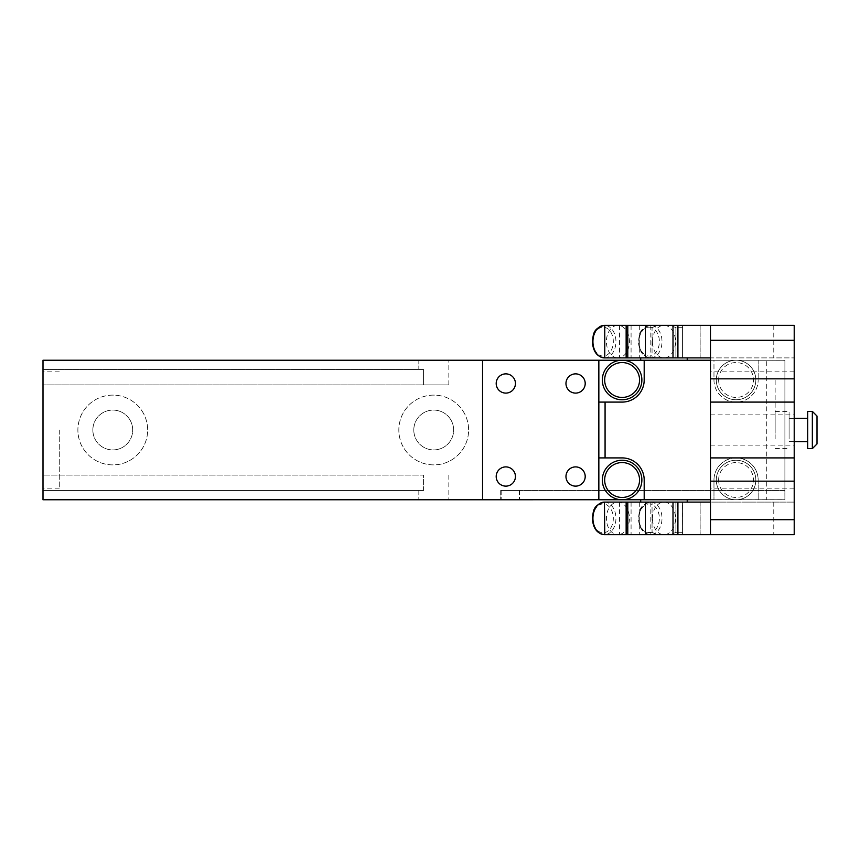<?xml version="1.0" encoding="UTF-8"?>
<svg xmlns="http://www.w3.org/2000/svg" width="860" height="860" viewBox="0 0 860 860"><rect width="100%" height="100%" fill="white"/><g stroke="black" fill="none" stroke-linecap="round" stroke-linejoin="round"><path stroke-width="0.64" stroke-dasharray="4.3 3.22" d="M500.703 490.469L519.311 490.469L500.703 490.469L500.703 499.767L500.703 490.469M710.478 499.767L713.972 499.767L713.972 479.998A22.091 22.091 0 0 1 736.063 457.907A22.091 22.091 0 0 1 758.154 479.998L758.154 499.767L758.154 479.998A22.091 22.091 0 0 0 736.063 457.907A22.091 22.091 0 0 0 713.972 479.998L713.972 499.767L736.063 499.767A19.769 19.769 0 0 0 755.832 479.998A19.769 19.769 0 0 0 736.063 460.24A19.769 19.769 0 0 0 716.294 479.998A19.769 19.769 0 0 0 736.063 499.767A19.769 19.769 0 0 0 755.832 479.998A19.769 19.769 0 0 0 736.063 460.24A19.769 19.769 0 0 0 716.294 479.998A19.769 19.769 0 0 0 736.063 499.767L784.9 499.767L784.9 490.469L519.311 490.469L784.9 490.469L784.9 499.767L640.711 499.767L784.9 499.767L784.9 360.233L784.9 499.767L784.9 360.233L640.711 360.233L784.9 360.233L784.9 499.767L766.303 499.767L766.303 360.233L784.857 360.275M784.9 499.767L784.857 490.469L501.165 490.469L784.857 490.469L784.9 499.767L500.703 499.767L784.9 499.767L501.165 499.767L784.9 499.767L784.9 360.233L687.226 360.275M652.052 327.671L657.287 325.338L645.365 325.338L682.571 325.338L657.287 325.338L652.052 327.671L645.365 327.671L652.052 327.671L652.052 357.9L675.885 357.9L645.365 357.9L652.052 357.9L652.052 327.671M617.921 325.338L604.763 325.338L617.921 325.338A16.276 11.513 -90 0 1 629.434 341.624A16.276 11.513 -90 0 1 617.921 357.9L604.763 357.9L617.921 357.9A16.276 11.513 -90 0 1 606.408 341.624A16.276 11.513 -90 0 1 617.921 325.338L700.115 325.338L627.789 325.338L645.365 325.338L645.365 327.671L645.365 325.338L794.21 325.338L794.21 534.662L670.649 534.662L682.571 534.662L682.571 532.329L682.571 534.662L627.789 534.662L645.365 534.662L645.365 532.329L652.052 532.329L657.287 534.662L652.052 532.329L645.365 532.329L645.365 534.662L645.365 502.1L645.365 532.329L645.365 502.1L652.052 502.1L652.052 532.329L652.052 502.1L675.885 502.1L645.365 502.1L682.571 502.1L682.571 532.329L675.885 532.329L670.649 534.662L675.885 532.329L682.571 532.329L682.571 502.1L675.885 502.1L675.885 532.329L675.885 502.1L682.571 502.1L682.571 534.662L645.365 534.662L645.365 502.1L627.789 502.1L645.365 502.1L645.365 534.662M682.571 327.671L682.571 357.9L675.885 357.9L682.571 357.9L682.571 327.671L675.885 327.671L682.571 327.671L682.571 325.338L682.571 357.9L682.571 327.671M675.885 327.671L670.649 325.338L675.885 327.671L675.885 357.9L675.885 327.671M617.921 357.9L700.115 357.9L645.365 357.9L645.365 325.338L645.365 357.9L627.789 357.9L645.365 357.9L645.365 327.671L645.365 357.9L794.21 357.9L710.478 357.9L710.478 325.338M640.711 357.9L687.226 357.9L640.711 357.9M687.226 499.724L784.857 499.724M640.711 502.1L687.226 502.1L640.711 502.1M448.834 384.882L448.834 360.233L418.831 360.233L418.831 369.531L423.561 369.531L423.561 384.882L448.834 384.882L43 384.882L423.561 384.882L423.561 369.531L43 369.531L43 384.882L43 369.531L418.831 369.531L43 369.531L43 360.233L43 369.531L423.561 369.531L418.831 369.531L418.831 360.233L43 360.233L640.711 360.233L598.85 360.233L598.85 499.724L640.711 499.724L598.85 499.767L766.303 499.767M640.711 499.724L598.796 499.767M716.294 380.002A19.769 19.769 0 0 0 736.063 399.771A19.769 19.769 0 0 0 755.832 380.002A19.769 19.769 0 0 0 736.063 360.233A19.769 19.769 0 0 0 716.294 380.002A19.769 19.769 0 0 0 736.063 399.771A19.769 19.769 0 0 0 755.832 380.002A19.769 19.769 0 0 0 736.063 360.233A19.769 19.769 0 0 0 716.294 380.002M451.21 420.454A19.92 19.92 0 0 1 443.276 447.479A19.92 19.92 0 0 1 416.24 439.546A19.92 19.92 0 0 1 424.173 412.52A19.92 19.92 0 0 1 451.21 420.454A19.92 19.92 0 0 0 424.173 412.52A19.92 19.92 0 0 0 416.24 439.546A19.92 19.92 0 0 0 443.276 447.479A19.92 19.92 0 0 0 451.21 420.454M130.258 420.454A19.92 19.92 0 0 1 122.324 447.479A19.92 19.92 0 0 1 95.288 439.546A19.92 19.92 0 0 1 103.221 412.52A19.92 19.92 0 0 1 130.258 420.454A19.92 19.92 0 0 0 103.221 412.52A19.92 19.92 0 0 0 95.288 439.546A19.92 19.92 0 0 0 122.324 447.479A19.92 19.92 0 0 0 130.258 420.454M710.478 360.233L713.972 360.233L713.972 380.002A22.091 22.091 0 0 0 736.063 402.093A22.091 22.091 0 0 0 758.154 380.002A22.091 22.091 0 0 1 736.063 402.093A22.091 22.091 0 0 1 713.972 380.002L713.972 360.233L758.154 360.233L758.154 380.002L758.154 360.233L784.9 360.233M641.872 479.998A19.769 19.769 0 0 0 622.103 460.24A19.769 19.769 0 0 0 602.333 479.998A19.769 19.769 0 0 0 622.103 499.767M644.194 499.767L644.194 479.998A22.091 22.091 0 0 0 622.103 457.907L598.85 457.907M602.333 380.002A19.769 19.769 0 0 0 622.103 399.771A19.769 19.769 0 0 0 641.872 380.002A19.769 19.769 0 0 0 622.103 360.233A19.769 19.769 0 0 0 602.333 380.002M598.85 402.093L622.103 402.093A22.091 22.091 0 0 0 644.194 380.002L644.194 360.233M497.381 388.096A9.61 9.61 0 0 1 501.208 375.046A9.61 9.61 0 0 1 514.259 378.873A9.61 9.61 0 0 1 510.431 391.923A9.61 9.61 0 0 1 497.381 388.096A9.61 9.61 0 0 0 510.431 391.923A9.61 9.61 0 0 0 514.259 378.873A9.61 9.61 0 0 0 501.208 375.046A9.61 9.61 0 0 0 497.381 388.096M497.381 481.127A9.61 9.61 0 0 1 501.208 468.077A9.61 9.61 0 0 1 514.259 471.904A9.61 9.61 0 0 1 510.431 484.954A9.61 9.61 0 0 1 497.381 481.127A9.61 9.61 0 0 0 510.431 484.954A9.61 9.61 0 0 0 514.259 471.904A9.61 9.61 0 0 0 501.208 468.077A9.61 9.61 0 0 0 497.381 481.127M567.149 481.127A9.61 9.61 0 0 1 570.976 468.077A9.61 9.61 0 0 1 584.026 471.904A9.61 9.61 0 0 1 580.199 484.954A9.61 9.61 0 0 1 567.149 481.127A9.61 9.61 0 0 0 580.199 484.954A9.61 9.61 0 0 0 584.026 471.904A9.61 9.61 0 0 0 570.976 468.077A9.61 9.61 0 0 0 567.149 481.127M584.026 378.873A9.61 9.61 0 0 1 580.199 391.923A9.61 9.61 0 0 1 567.149 388.096A9.61 9.61 0 0 1 570.976 375.046A9.61 9.61 0 0 1 584.026 378.873A9.61 9.61 0 0 0 570.976 375.046A9.61 9.61 0 0 0 567.149 388.096A9.61 9.61 0 0 0 580.199 391.923A9.61 9.61 0 0 0 584.026 378.873M464.335 413.273A34.884 34.884 0 0 0 416.992 399.384A34.884 34.884 0 0 0 403.103 446.727A34.884 34.884 0 0 0 450.446 460.616A34.884 34.884 0 0 0 464.335 413.273A34.884 34.884 0 0 0 416.992 399.384A34.884 34.884 0 0 0 403.103 446.727A34.884 34.884 0 0 0 450.446 460.616A34.884 34.884 0 0 0 464.335 413.273M143.383 413.273A34.884 34.884 0 0 0 96.051 399.384A34.884 34.884 0 0 0 82.151 446.727A34.884 34.884 0 0 0 129.494 460.616A34.884 34.884 0 0 0 143.383 413.273A34.884 34.884 0 0 0 96.051 399.384A34.884 34.884 0 0 0 82.151 446.727A34.884 34.884 0 0 0 129.494 460.616A34.884 34.884 0 0 0 143.383 413.273M59.276 430L59.276 488.147L59.276 430M497.381 378.873A9.61 9.61 0 0 0 501.208 391.923A9.61 9.61 0 0 0 514.259 388.096A9.61 9.61 0 0 0 510.431 375.046A9.61 9.61 0 0 0 497.381 378.873M497.381 471.904A9.61 9.61 0 0 0 501.208 484.954A9.61 9.61 0 0 0 514.259 481.127A9.61 9.61 0 0 0 510.431 468.077A9.61 9.61 0 0 0 497.381 471.904M567.149 471.904A9.61 9.61 0 0 0 570.976 484.954A9.61 9.61 0 0 0 584.026 481.127A9.61 9.61 0 0 0 580.199 468.077A9.61 9.61 0 0 0 567.149 471.904M584.026 388.096A9.61 9.61 0 0 0 580.199 375.046A9.61 9.61 0 0 0 567.149 378.873A9.61 9.61 0 0 0 570.976 391.923A9.61 9.61 0 0 0 584.026 388.096M817 443.954L817 416.046M598.796 360.233L640.711 360.275M43 430L43 371.853L43 430M448.834 360.233L43 360.233L43 499.767L43 490.469L423.561 490.469L423.561 475.118L43 475.118L423.561 475.118L423.561 490.469L418.831 490.469L418.831 499.767L418.831 490.469L43 490.469L423.561 490.469L43 490.469L43 475.118L43 499.767L598.85 499.767L598.85 360.233L766.303 360.233M812.345 411.392L812.345 448.608M598.85 360.233L598.85 499.767M482.557 360.233L482.557 499.767M43 499.767L448.834 499.767L43 499.767M448.834 475.118L448.834 499.767M807.701 448.608L807.701 411.392M807.701 435.579L807.701 418.368L807.701 435.579M784.9 430L784.9 481.17L784.9 430M789.093 435.579L789.093 418.368L789.093 435.579M775.139 430L775.139 378.83L775.139 430M789.093 438.923L789.093 411.392L789.093 438.923M775.139 438.923L775.139 411.392L775.139 438.923M519.773 490.469L519.773 499.767L519.773 490.469M501.165 490.469L501.165 499.767L501.165 490.469M794.21 430L794.21 445.114L794.21 430M710.478 430L710.478 445.114L710.478 430M794.21 371.853L710.478 371.853L710.478 357.9M710.478 371.853L710.478 488.147L794.21 488.147M617.921 502.1A16.276 11.513 -90 0 1 629.434 518.376A16.276 11.513 -90 0 1 617.921 534.662L604.763 534.662L617.921 534.662A16.276 11.513 -90 0 1 606.408 518.376A16.276 11.513 -90 0 1 617.921 502.1L794.21 502.1L710.478 502.1L710.478 488.147M710.478 502.1L710.478 534.662M794.21 457.907L710.478 457.907M710.478 402.093L794.21 402.093M617.921 534.662L700.115 534.662L700.115 502.1L682.507 502.1L682.571 534.608L700.115 534.608L700.115 502.143M700.147 502.1L700.147 534.662M700.147 325.338L700.147 357.9M700.115 357.857L700.115 325.338L700.115 357.857L682.507 357.9M700.115 325.392L682.507 325.338M682.507 502.1L645.365 502.1M700.115 534.608L682.507 534.662M631.079 502.1L631.079 534.662M619.566 502.1L619.566 534.662M639.303 502.1L639.303 534.662M650.816 502.1L650.816 534.662M652.461 518.376A16.276 11.513 -90 0 1 663.963 502.1A16.276 11.513 -90 0 1 675.476 518.376A16.276 11.513 -90 0 1 663.963 534.662A16.276 11.513 -90 0 1 652.461 518.376M677.121 502.1L677.121 534.662M645.365 325.338L645.365 357.9M631.079 325.338L631.079 357.9M619.566 325.338L619.566 357.9M639.303 325.338L639.303 357.9M650.816 325.338L650.816 357.9M652.461 341.624A16.276 11.513 -90 0 1 663.963 325.338A16.276 11.513 -90 0 1 675.476 341.624A16.276 11.513 -90 0 1 663.963 357.9A16.276 11.513 -90 0 1 652.461 341.624M677.121 325.338L677.121 357.9M718.627 380.002A17.447 17.447 0 0 0 736.063 397.438A17.447 17.447 0 0 0 753.51 380.002A17.447 17.447 0 0 0 736.063 362.554A17.447 17.447 0 0 0 718.627 380.002M718.627 479.998A17.447 17.447 0 0 0 736.063 497.445A17.447 17.447 0 0 0 753.51 479.998A17.447 17.447 0 0 0 736.063 462.562A17.447 17.447 0 0 0 718.627 479.998M519.311 490.469L519.311 499.767L519.311 490.469M773.774 502.1L773.774 534.662M773.774 325.338L773.774 357.9M604.44 502.1A16.276 11.513 -90 0 1 615.943 518.376A16.276 11.513 -90 0 1 604.44 534.662M638.969 518.376A16.276 11.513 -90 0 1 650.482 502.1A16.276 11.513 -90 0 1 661.996 518.376A16.276 11.513 -90 0 1 650.482 534.662A16.276 11.513 -90 0 1 638.969 518.376A14.416 10.191 -90 0 1 649.171 503.96A14.416 10.191 -90 0 1 659.362 518.376A14.416 10.191 -90 0 1 649.171 532.802A14.416 10.191 -90 0 1 638.969 518.376M592.927 518.376A14.416 10.191 -90 0 1 603.118 503.96A14.416 10.191 -90 0 1 613.32 518.376A14.416 10.191 -90 0 1 603.118 532.802A14.416 10.191 -90 0 1 592.927 518.376M604.44 357.9A16.276 11.513 90 0 0 615.943 341.624A16.276 11.513 90 0 0 604.44 325.338M638.969 341.624A16.276 11.513 90 0 0 650.482 357.9A16.276 11.513 90 0 0 661.996 341.624A16.276 11.513 90 0 0 650.482 325.338A16.276 11.513 90 0 0 638.969 341.624A14.416 10.191 90 0 0 649.171 356.04A14.416 10.191 90 0 0 659.362 341.624A14.416 10.191 90 0 0 649.171 327.208A14.416 10.191 90 0 0 638.969 341.624M592.927 341.624A14.416 10.191 90 0 0 603.118 356.04A14.416 10.191 90 0 0 613.32 341.624A14.416 10.191 90 0 0 603.118 327.208A14.416 10.191 90 0 0 592.927 341.624M59.276 371.853L43 371.853M59.276 488.147L43 488.147M789.093 441.631L794.21 441.631M789.093 418.368L794.21 418.368M775.139 378.83L784.9 378.83M775.139 481.17L784.9 481.17M775.139 448.608L789.093 448.608M775.139 411.392L789.093 411.392M710.478 445.114L794.21 445.114M710.478 414.885L794.21 414.885M663.963 502.1L650.482 502.1C638.389 505.293 639.55 511.937 638.421 518.376C639.066 528.223 643.087 533.641 650.482 534.662L663.963 534.662M663.963 325.338L650.482 325.338C638.389 328.541 639.55 335.185 638.421 341.624C639.066 351.46 643.087 356.889 650.482 357.9L663.963 357.9"/><path stroke-width="1.29" d="M640.711 357.9L640.711 360.233M687.226 357.9L687.226 360.233M687.226 499.767L687.226 502.1M640.711 499.767L640.711 502.1M641.872 479.998A19.769 19.769 0 0 0 622.103 460.24A19.769 19.769 0 0 0 602.333 479.998A19.769 19.769 0 0 0 622.103 499.767A19.769 19.769 0 0 0 641.872 479.998A19.769 19.769 0 0 1 622.103 499.767L598.85 499.767L598.85 457.907L622.103 457.907A22.091 22.091 0 0 1 644.194 479.998L644.194 499.767L710.478 499.767M602.333 380.002A19.769 19.769 0 0 0 622.103 399.771A19.769 19.769 0 0 0 641.872 380.002A19.769 19.769 0 0 0 622.103 360.233A19.769 19.769 0 0 0 602.333 380.002M644.194 360.233L598.85 360.233L598.85 402.093L622.103 402.093A22.091 22.091 0 0 0 644.194 380.002L644.194 360.233L710.478 360.233M605.074 402.093L605.074 457.907M644.194 499.767L622.103 499.767M598.85 402.093L598.85 457.907M817 436.687L817 443.954L812.345 448.608L812.345 411.392L817 416.046L817 436.687M514.259 388.096A9.61 9.61 0 0 1 501.208 391.923A9.61 9.61 0 0 1 497.381 378.873A9.61 9.61 0 0 1 510.431 375.046A9.61 9.61 0 0 1 514.259 388.096M514.259 481.127A9.61 9.61 0 0 1 501.208 484.954A9.61 9.61 0 0 1 497.381 471.904A9.61 9.61 0 0 1 510.431 468.077A9.61 9.61 0 0 1 514.259 481.127M584.026 481.127A9.61 9.61 0 0 1 570.976 484.954A9.61 9.61 0 0 1 567.149 471.904A9.61 9.61 0 0 1 580.199 468.077A9.61 9.61 0 0 1 584.026 481.127M567.149 378.873A9.61 9.61 0 0 1 580.199 375.046A9.61 9.61 0 0 1 584.026 388.096A9.61 9.61 0 0 1 570.976 391.923A9.61 9.61 0 0 1 567.149 378.873M43 360.233L43 499.767L482.557 499.767L482.557 360.233L43 360.233M598.796 360.233L482.557 360.233M598.85 499.724L482.557 499.767M812.345 411.392L807.701 411.392L807.701 448.608L812.345 448.608M677.916 325.338L677.916 357.9L627.789 357.9L627.789 325.338L794.21 325.338L794.21 457.907L710.478 457.907L710.478 534.662L794.21 534.662L794.21 519.698L710.478 519.698M710.478 481.17L794.21 481.17L794.21 457.907M794.21 481.17L794.21 519.698M710.478 325.338L710.478 457.907M794.21 402.093L710.478 402.093M710.478 502.1L677.916 502.1L677.916 534.662L710.478 534.662M677.916 534.662L604.44 534.662A16.276 11.513 -90 0 1 592.927 518.376A16.276 11.513 -90 0 1 604.44 502.1L604.763 534.662M677.916 502.1L627.789 502.1L627.789 534.662M677.916 357.9L710.478 357.9M794.21 340.302L710.478 340.302M673.004 502.1L673.004 534.662M673.004 325.338L673.004 357.9M627.789 502.1L626.144 502.1L626.144 534.662M626.144 502.1L604.763 502.1M626.144 325.338L604.763 325.338L604.763 357.9L626.144 357.9L626.144 325.338L627.789 325.338M627.789 357.9L626.144 357.9M604.666 479.998A17.447 17.447 0 0 0 622.103 497.445A17.447 17.447 0 0 0 639.55 479.998A17.447 17.447 0 0 0 622.103 462.562A17.447 17.447 0 0 0 604.666 479.998M604.666 380.002A17.447 17.447 0 0 0 622.103 397.438A17.447 17.447 0 0 0 639.55 380.002A17.447 17.447 0 0 0 622.103 362.554A17.447 17.447 0 0 0 604.666 380.002M794.21 378.83L710.478 378.83M604.44 357.9C597.034 356.889 593.013 351.46 592.379 341.624C593.508 335.185 592.336 328.541 604.44 325.338A16.276 11.513 90 0 0 592.927 341.624A16.276 11.513 90 0 0 604.44 357.9L604.763 357.9M794.21 441.631L807.701 441.631M794.21 418.368L807.701 418.368M604.44 534.662C597.034 533.641 593.013 528.223 592.379 518.376C593.508 511.937 592.336 505.293 604.44 502.1"/></g></svg>

